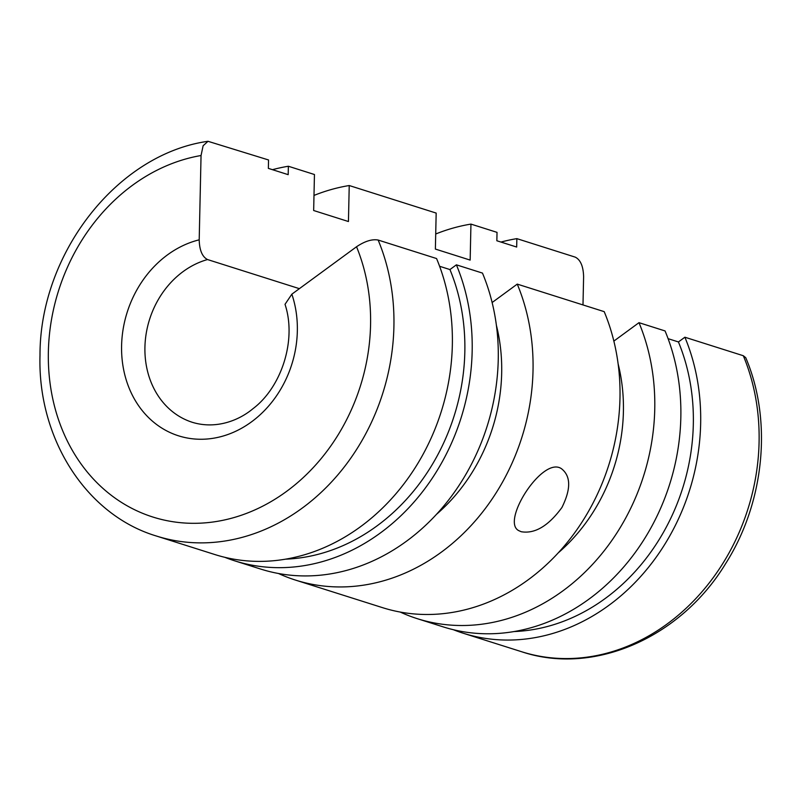 <?xml version="1.0" encoding="UTF-8"?>
<svg xmlns="http://www.w3.org/2000/svg" width="800" height="800" viewBox="0 0 800 800"><rect width="100%" height="100%" fill="white"/><g stroke="black" fill="none" stroke-linecap="round" stroke-linejoin="round"><path stroke-width="1.2" d="M295.53 580.1A204.43 172.67 107.6 0 0 485.78 507.89A204.43 172.67 107.6 0 0 517.25 284.11L604.2 311.65A204.43 172.67 107.6 0 1 572.73 535.44A204.43 172.67 107.6 0 1 382.48 607.64L295.53 580.1A204.43 172.67 107.6 0 1 278.49 573.5M313.99 195.43A204.43 172.67 107.6 0 1 349.23 185.53L436.17 213.08L435.38 249.07L470.16 260.09L470.95 224.1L497.03 232.36L496.85 240.76L516.67 247.04L516.86 238.64L575.28 257.15C580.55 259.85 583.32 266.37 583.61 276.72L582.99 304.94M521.25 531.73L519.15 530.81C500 522.5 542.75 455.29 561.56 468.78C570.91 476.19 571.03 489.09 561.93 507.48C548.45 525.93 534.89 534.01 521.25 531.73M285.04 304.3L291.85 294.18A102.22 86.33 107.6 0 1 233.46 432.29A102.22 86.33 107.6 0 1 123.26 367.64A102.22 86.33 107.6 0 1 199.2 239.83C199.47 250.22 202.24 256.8 207.52 259.55L299.38 288.66M199.2 239.83L201.05 155.52L203.12 145.76L208 141.3L268.54 159.97L268.36 168.38L288.18 174.66L288.36 166.25L314.45 174.52L313.66 210.51L348.44 221.53L349.23 185.53M613.85 341.1L638.98 322.67L665.06 330.94A204.43 172.67 107.6 0 1 633.59 554.72A204.43 172.67 107.6 0 1 443.34 626.93L417.25 618.66A204.43 172.67 107.6 0 1 400.21 612.06M668.1 338.67L678.43 341.95L684.88 337.22L743.31 355.73A204.43 172.67 107.6 0 1 711.84 579.51A204.43 172.67 107.6 0 1 521.59 651.72L463.16 633.21A204.43 172.67 107.6 0 1 453.36 629.71M521.59 651.72C593.65 675.9 680.63 637.75 725.48 563.87C764.46 502.77 772.66 420.65 745.74 357.68L743.31 355.73M378.14 240.04A204.43 172.67 107.6 0 1 346.67 463.82A204.43 172.67 107.6 0 1 156.42 536.03L214.85 554.54A204.43 172.67 107.6 0 0 405.09 482.33A204.43 172.67 107.6 0 0 436.57 258.55L378.14 240.04C372.07 238.94 364.87 241.18 356.54 246.75L291.85 294.18M439.6 266.28L449.94 269.56A195.92 165.48 107.6 0 1 285.65 559.16M456.39 264.83A204.43 172.67 107.6 0 1 424.92 488.61A204.43 172.67 107.6 0 1 234.67 560.82L260.75 569.08A204.43 172.67 107.6 0 0 451 496.88A204.43 172.67 107.6 0 0 482.47 273.09L456.39 264.83L449.94 269.56M517.25 284.11L492.13 302.53M678.43 341.95A195.92 165.48 107.6 0 1 514.14 631.55M234.67 560.82A204.43 172.67 107.6 0 1 224.87 557.33M272.48 169.68A204.43 172.67 107.6 0 1 288.36 166.25M684.88 337.22A204.43 172.67 107.6 0 1 653.41 561A204.43 172.67 107.6 0 1 463.16 633.21M500.97 242.07A204.43 172.67 107.6 0 1 516.86 238.64M638.98 322.67A204.43 172.67 107.6 0 1 607.5 546.46A204.43 172.67 107.6 0 1 417.25 618.66M435.71 234A204.43 172.67 107.6 0 1 470.95 224.1M618.11 363.81A167.98 141.88 107.6 0 1 558.2 552.9M496.38 325.25A167.98 141.88 107.6 0 1 436.48 514.34M285.02 304.3C296.98 340.34 281.28 387.38 253.05 408.63C237.6 421.57 214.77 429.16 192.43 422.34A85.18 71.95 107.6 0 1 145.32 340.37A85.18 71.95 107.6 0 1 207.52 259.55M356.54 246.75A187.4 158.28 107.6 0 1 256.8 509.04A187.4 158.28 107.6 0 1 50.78 388.17A187.4 158.28 107.6 0 1 201.05 155.52M208 141.3C117.14 154.02 39.73 253.58 40 355.31C37.51 438.47 86.11 514.96 156.42 536.03"/></g></svg>
